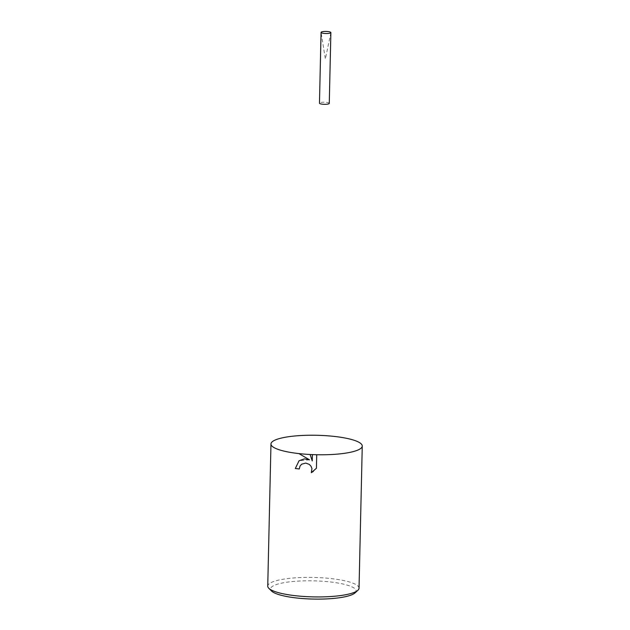 <?xml version="1.0" encoding="UTF-8"?>
<svg xmlns="http://www.w3.org/2000/svg" width="630" height="630" viewBox="0 0 630 630"><rect width="100%" height="100%" fill="white"/><g stroke="black" fill="none" stroke-linecap="round" stroke-linejoin="round"><path stroke-width="0.47" stroke-dasharray="3.15 2.36" d="M355.044 592.885A42.801 9.119 1.3 0 0 324.67 581.403A42.801 9.119 1.3 0 0 271.514 590.995M359.029 588.199A45.659 9.726 1.3 0 0 325.489 578.049A45.659 9.726 1.3 0 0 267.742 586.128M299.289 468.956A45.628 9.718 1.3 0 0 299.297 468.956L300.014 466.113L301.62 464.223M313.33 471.405L316.425 468.255L316.725 454.734M312.252 460.94L310.125 454.49M309.519 459.829L299.061 460.735M329.269 103.391A4.906 1.047 1.3 0 0 325.671 102.296A4.906 1.047 1.3 0 0 319.465 103.17M330.876 32.634L325.371 59.031L321.072 32.406"/><path stroke-width="0.94" d="M270.971 443.977L267.742 586.128A45.659 9.726 1.3 0 0 268.789 588.27L271.514 590.995A42.801 9.119 1.3 0 0 301.975 598.5A42.801 9.119 1.3 0 0 355.044 592.885L357.887 590.294A45.659 9.726 1.3 0 0 359.029 588.199L362.258 446.048A45.659 9.726 1.3 0 0 328.718 435.889A45.659 9.726 1.3 0 0 270.971 443.977A45.659 9.726 1.3 0 0 298.927 453.592A45.628 9.718 1.3 0 0 310.125 454.49L312.244 460.947L312.393 454.6A45.628 9.718 1.3 0 0 316.725 454.734A45.659 9.726 1.3 0 0 362.258 446.048M268.789 588.27A45.659 9.726 1.3 0 0 301.282 596.279A45.659 9.726 1.3 0 0 357.887 590.294M299.061 460.743L295.32 468.484L299.053 460.743L304.4 458.868L309.511 459.829L298.927 453.592L309.511 459.829M316.725 454.734L316.418 468.263L311.291 472.689L311.96 468.618L311.015 466.224L309.275 464.397L305.692 463.074L301.613 464.223L305.7 463.066L309.275 464.389L311.023 466.224L311.968 468.61L311.291 472.689L313.338 471.397M301.613 464.223L300.006 466.121L299.289 468.964A45.659 9.726 -178.7 0 1 295.312 468.484A45.628 9.718 1.3 0 0 299.289 468.956M312.393 454.6L312.244 460.947M310.125 454.49L310.118 454.498A45.659 9.726 1.3 0 0 312.385 454.608M327.277 31.5A4.906 1.047 1.3 0 0 321.072 32.366A4.906 1.047 1.3 0 0 321.072 32.406A4.906 1.047 1.3 0 0 324.678 33.461A4.906 1.047 1.3 0 0 330.876 32.634A4.906 1.047 1.3 0 0 330.876 32.587A4.906 1.047 1.3 0 0 327.277 31.5M321.072 32.366L319.465 103.17A4.906 1.047 1.3 0 0 323.064 104.257A4.906 1.047 1.3 0 0 329.269 103.391L330.876 32.587"/></g></svg>
